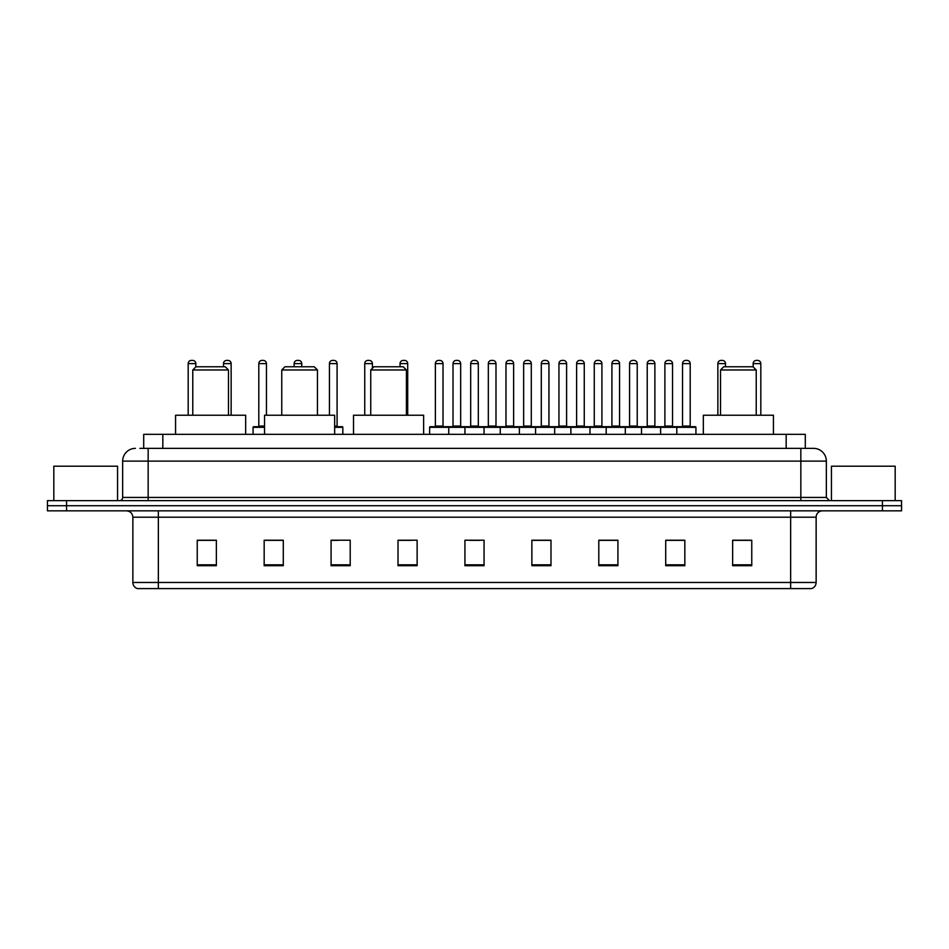 <?xml version="1.0" encoding="UTF-8"?>
<svg xmlns="http://www.w3.org/2000/svg" width="949" height="949" viewBox="0 0 949 949"><rect width="100%" height="100%" fill="white"/><g stroke="black" fill="none" stroke-linecap="round" stroke-linejoin="round"><path stroke-width="1.42" d="M143.702 448.367L143.702 434.345L805.298 434.345L805.298 448.367M140.167 448.367L809.129 448.367M139.871 448.367L148.163 448.367L148.163 461.119L122.658 461.119L122.658 497.442A3.191 3.191 0 0 1 119.479 500.633M135.41 448.367A12.752 12.752 0 0 0 122.658 461.119M826.342 461.119L800.837 461.119L800.837 448.367L813.59 448.367A12.752 12.752 0 0 1 826.342 461.119L826.342 497.442L829.521 500.633M66.572 500.633L47.45 500.633L47.45 505.734L66.572 505.734L47.45 505.734L47.45 510.835L66.572 510.835L66.572 505.734L882.428 505.734L66.572 505.734L66.572 500.633L882.428 500.633L882.428 505.734L901.55 505.734L882.428 505.734L882.428 510.835L66.572 510.835M901.55 500.633L901.55 505.734L901.55 500.633L882.428 500.633M811.229 588.594L790.647 588.594L790.647 582.472L816.14 582.472L816.14 517.205A6.37 6.37 0 0 1 822.51 510.835M811.039 588.594L137.451 588.594A6.37 6.37 0 0 1 132.86 582.472L132.86 517.205C132.48 513.338 130.357 511.214 126.49 510.835M751.762 565.711L751.762 540.218L732.64 540.218L732.64 565.711L751.762 565.711M684.834 565.711L684.834 540.218L665.712 540.218L665.712 565.711L684.834 565.711M617.918 565.711L617.918 540.218L598.795 540.218L598.795 565.711L617.918 565.711M550.989 565.711L550.989 540.218L531.867 540.218L531.867 565.711L550.989 565.711M216.36 565.711L216.36 540.218L197.238 540.218L197.238 565.711L216.36 565.711M283.288 565.711L283.288 540.218L264.166 540.218L264.166 565.711L283.288 565.711M350.205 565.711L350.205 540.218L331.082 540.218L331.082 565.711L350.205 565.711M417.133 565.711L417.133 540.218L398.011 540.218L398.011 565.711L417.133 565.711M484.061 565.711L484.061 540.218L464.939 540.218L464.939 565.711L484.061 565.711M901.55 510.835L901.55 505.734L901.55 510.835L882.428 510.835M610.966 540.349L602.864 540.349M681.584 540.349L673.493 540.349M398.011 540.349L411.522 540.349M331.082 540.349L338.034 540.349M276.657 540.349L267.416 540.349M531.867 540.349L549.898 540.349M540.337 540.349L532.247 540.349M469.719 540.349L479.281 540.349M283.288 540.349L264.166 540.349M216.36 540.349L197.238 540.349M617.918 540.349L598.795 540.349M684.834 540.349L665.712 540.349M751.762 540.349L732.64 540.349M117.557 500.633L117.557 466.208L53.82 466.208L53.82 500.633M192.777 369.968L228.472 369.968L225.281 366.777L195.957 366.777L192.777 369.968L192.777 415.223M228.472 369.968L228.472 415.223M245.672 434.345L245.672 415.223L175.565 415.223L175.565 434.345M281.758 369.968L317.452 369.968L314.261 366.777L284.937 366.777L281.758 369.968L281.758 415.223M317.452 369.968L317.452 415.223M334.653 434.345L334.653 415.223L264.546 415.223L264.546 434.345M370.739 369.968L406.421 369.968L403.242 366.777L373.918 366.777L370.739 369.968L370.739 415.223M406.421 369.968L406.421 415.223M423.634 434.345L423.634 415.223L353.526 415.223L353.526 434.345M720.528 369.968L756.223 369.968L753.043 366.777L723.719 366.777L720.528 369.968L720.528 415.223M756.223 369.968L756.223 415.223M773.435 434.345L773.435 415.223L703.328 415.223L703.328 434.345M895.18 500.633L895.18 466.208L831.443 466.208L831.443 500.633M676.803 434.345L676.803 427.335A0.641 0.641 0 0 1 677.444 426.694L695.297 426.694A0.641 0.641 0 0 1 695.925 427.335L429.624 427.335A0.641 0.641 0 0 1 430.265 426.694L448.118 426.694A0.641 0.641 0 0 1 448.747 427.335L448.747 434.345M438.557 360.406A3.191 3.191 0 0 0 435.366 363.597L435.366 426.054L443.017 426.054A0.641 0.641 0 0 0 443.646 426.694A0.641 0.641 0 0 1 443.017 426.054L443.017 363.597A3.191 3.191 0 0 0 439.826 360.406L438.557 360.406L439.826 360.406A3.191 3.191 0 0 1 443.017 363.597L435.366 363.597A3.191 3.191 0 0 1 438.557 360.406L439.826 360.406M435.366 426.054A0.641 0.641 0 0 1 434.725 426.694A0.641 0.641 0 0 0 435.366 426.054M430.265 426.694A0.641 0.641 0 0 0 429.624 427.335L429.624 434.345M464.939 434.345L464.939 427.335A0.641 0.641 0 0 1 465.579 426.694L483.421 426.694A0.641 0.641 0 0 1 484.061 427.335L484.061 434.345M473.859 360.406A3.191 3.191 0 0 0 470.68 363.597L470.68 426.054L478.32 426.054A0.641 0.641 0 0 0 478.96 426.694A0.641 0.641 0 0 1 478.32 426.054L478.32 363.597A3.191 3.191 0 0 0 475.141 360.406L473.859 360.406L475.141 360.406A3.191 3.191 0 0 1 478.32 363.597L470.68 363.597A3.191 3.191 0 0 1 473.859 360.406L475.141 360.406M470.68 426.054A0.641 0.641 0 0 1 470.04 426.694A0.641 0.641 0 0 0 470.68 426.054M500.253 434.345L500.253 427.335A0.641 0.641 0 0 1 500.882 426.694L518.735 426.694A0.641 0.641 0 0 1 519.376 427.335L519.376 434.345M509.174 360.406A3.191 3.191 0 0 0 505.983 363.597L505.983 426.054L513.634 426.054A0.641 0.641 0 0 0 514.275 426.694A0.641 0.641 0 0 1 513.634 426.054L513.634 363.597A3.191 3.191 0 0 0 510.443 360.406L509.174 360.406L510.443 360.406A3.191 3.191 0 0 1 513.634 363.597L505.983 363.597A3.191 3.191 0 0 1 509.174 360.406L510.443 360.406M505.983 426.054A0.641 0.641 0 0 1 505.354 426.694A0.641 0.641 0 0 0 505.983 426.054M535.556 434.345L535.556 427.335A0.641 0.641 0 0 1 536.197 426.694L554.05 426.694A0.641 0.641 0 0 1 554.679 427.335L554.679 434.345M544.489 360.406A3.191 3.191 0 0 0 541.298 363.597L541.298 426.054L548.949 426.054A0.641 0.641 0 0 0 549.59 426.694A0.641 0.641 0 0 1 548.949 426.054L548.949 363.597A3.191 3.191 0 0 0 545.758 360.406L544.489 360.406L545.758 360.406A3.191 3.191 0 0 1 548.949 363.597L541.298 363.597A3.191 3.191 0 0 1 544.489 360.406L545.758 360.406M541.298 426.054A0.641 0.641 0 0 1 540.657 426.694A0.641 0.641 0 0 0 541.298 426.054M570.871 434.345L570.871 427.335A0.641 0.641 0 0 1 571.512 426.694L589.353 426.694A0.641 0.641 0 0 1 589.993 427.335L589.993 434.345M579.792 360.406A3.191 3.191 0 0 0 576.612 363.597L576.612 426.054L584.264 426.054A0.641 0.641 0 0 0 584.892 426.694A0.641 0.641 0 0 1 584.264 426.054L584.264 363.597A3.191 3.191 0 0 0 581.073 360.406L579.792 360.406L581.073 360.406A3.191 3.191 0 0 1 584.264 363.597L576.612 363.597A3.191 3.191 0 0 1 579.792 360.406L581.073 360.406M576.612 426.054A0.641 0.641 0 0 1 575.972 426.694A0.641 0.641 0 0 0 576.612 426.054M606.186 434.345L606.186 427.335A0.641 0.641 0 0 1 606.826 426.694L624.667 426.694A0.641 0.641 0 0 1 625.308 427.335L625.308 434.345M615.106 360.406A3.191 3.191 0 0 0 611.915 363.597L611.915 426.054L619.567 426.054A0.641 0.641 0 0 0 620.207 426.694A0.641 0.641 0 0 1 619.567 426.054L619.567 363.597A3.191 3.191 0 0 0 616.387 360.406L615.106 360.406L616.387 360.406A3.191 3.191 0 0 1 619.567 363.597L611.915 363.597A3.191 3.191 0 0 1 615.106 360.406L616.387 360.406M611.915 426.054A0.641 0.641 0 0 1 611.286 426.694A0.641 0.641 0 0 0 611.915 426.054M641.5 434.345L641.5 427.335A0.641 0.641 0 0 1 642.129 426.694L659.982 426.694A0.641 0.641 0 0 1 660.623 427.335L660.623 434.345M650.421 360.406A3.191 3.191 0 0 0 647.23 363.597L647.23 426.054L654.881 426.054A0.641 0.641 0 0 0 655.522 426.694A0.641 0.641 0 0 1 654.881 426.054L654.881 363.597A3.191 3.191 0 0 0 651.69 360.406L650.421 360.406L651.69 360.406A3.191 3.191 0 0 1 654.881 363.597L647.23 363.597A3.191 3.191 0 0 1 650.421 360.406L651.69 360.406M647.23 426.054A0.641 0.641 0 0 1 646.589 426.694A0.641 0.641 0 0 0 647.23 426.054M695.297 426.694L677.444 426.694L695.297 426.694A0.641 0.641 0 0 1 695.925 427.335L695.925 434.345M685.736 360.406A3.191 3.191 0 0 0 682.545 363.597L682.545 426.054L690.196 426.054A0.641 0.641 0 0 0 690.825 426.694A0.641 0.641 0 0 1 690.196 426.054L690.196 363.597A3.191 3.191 0 0 0 687.005 360.406L685.736 360.406L687.005 360.406A3.191 3.191 0 0 1 690.196 363.597L682.545 363.597A3.191 3.191 0 0 1 685.736 360.406L687.005 360.406M682.545 426.054A0.641 0.641 0 0 1 681.904 426.694A0.641 0.641 0 0 0 682.545 426.054M465.769 426.694L447.916 426.694M453.017 363.597A3.191 3.191 0 0 1 456.208 360.406L457.477 360.406A3.191 3.191 0 0 1 460.668 363.597L453.017 363.597L453.017 426.054A0.641 0.641 0 0 1 452.388 426.694M460.668 363.597L460.668 426.054A0.641 0.641 0 0 0 461.309 426.694M501.084 426.694L483.231 426.694M488.332 363.597A3.191 3.191 0 0 1 491.523 360.406L492.792 360.406A3.191 3.191 0 0 1 495.983 363.597L488.332 363.597L488.332 426.054A0.641 0.641 0 0 1 487.691 426.694M495.983 363.597L495.983 426.054A0.641 0.641 0 0 0 496.612 426.694M536.387 426.694L518.545 426.694M523.646 363.597A3.191 3.191 0 0 1 526.825 360.406L528.107 360.406A3.191 3.191 0 0 1 531.286 363.597L523.646 363.597L523.646 426.054A0.641 0.641 0 0 1 523.006 426.694M531.286 363.597L531.286 426.054A0.641 0.641 0 0 0 531.926 426.694M571.701 426.694L553.86 426.694M558.949 363.597A3.191 3.191 0 0 1 562.14 360.406L563.421 360.406A3.191 3.191 0 0 1 566.6 363.597L558.949 363.597L558.949 426.054A0.641 0.641 0 0 1 558.32 426.694M566.6 363.597L566.6 426.054A0.641 0.641 0 0 0 567.241 426.694M607.016 426.694L589.163 426.694M594.264 363.597A3.191 3.191 0 0 1 597.455 360.406L598.724 360.406A3.191 3.191 0 0 1 601.915 363.597L594.264 363.597L594.264 426.054A0.641 0.641 0 0 1 593.623 426.694M601.915 363.597L601.915 426.054A0.641 0.641 0 0 0 602.556 426.694M642.319 426.694L624.478 426.694M629.578 363.597A3.191 3.191 0 0 1 632.758 360.406L634.039 360.406A3.191 3.191 0 0 1 637.23 363.597L629.578 363.597L629.578 426.054A0.641 0.641 0 0 1 628.938 426.694M637.23 363.597L637.23 426.054A0.641 0.641 0 0 0 637.858 426.694M677.633 426.694L659.792 426.694M664.893 363.597A3.191 3.191 0 0 1 668.072 360.406L669.353 360.406A3.191 3.191 0 0 1 672.533 363.597L664.893 363.597L664.893 426.054A0.641 0.641 0 0 1 664.253 426.694M672.533 363.597L672.533 426.054A0.641 0.641 0 0 0 673.173 426.694M195.838 366.907L195.838 363.597A3.191 3.191 0 0 0 192.647 360.406L191.378 360.406A3.191 3.191 0 0 0 188.187 363.597L188.187 415.223M231.141 415.223L231.141 363.597A3.191 3.191 0 0 0 227.962 360.406L226.681 360.406A3.191 3.191 0 0 0 223.501 363.597L223.501 366.777M264.546 427.335L253.075 427.335A0.641 0.641 0 0 1 253.703 426.694L264.546 426.694M258.804 363.597A3.191 3.191 0 0 1 261.995 360.406L263.264 360.406A3.191 3.191 0 0 1 266.455 363.597L258.804 363.597L258.804 426.054A0.641 0.641 0 0 1 258.175 426.694M266.455 363.597L266.455 415.223M253.075 427.335L253.075 434.345M301.77 366.777L301.77 363.597A3.191 3.191 0 0 0 298.579 360.406L297.31 360.406A3.191 3.191 0 0 0 294.119 363.597L294.119 366.777M342.814 434.345L342.814 427.335A0.641 0.641 0 0 0 342.174 426.694L334.653 426.694M337.085 363.597L329.433 363.597A3.191 3.191 0 0 1 332.613 360.406L333.894 360.406A3.191 3.191 0 0 1 337.085 363.597L337.085 426.054A0.641 0.641 0 0 0 337.714 426.694M329.433 363.597L329.433 415.223M372.388 368.307L372.388 363.597A3.191 3.191 0 0 0 369.208 360.406L367.927 360.406A3.191 3.191 0 0 0 364.736 363.597L364.736 415.223M407.702 415.223L407.702 363.597A3.191 3.191 0 0 0 404.511 360.406L403.242 360.406A3.191 3.191 0 0 0 400.051 363.597L400.051 366.777M725.499 366.777L725.499 363.597A3.191 3.191 0 0 0 722.319 360.406L721.038 360.406A3.191 3.191 0 0 0 717.859 363.597L717.859 415.223M760.813 415.223L760.813 363.597A3.191 3.191 0 0 0 757.622 360.406L756.353 360.406A3.191 3.191 0 0 0 753.162 363.597L753.162 366.907M162.825 448.367L162.825 434.345M786.175 448.367L786.175 434.345M148.163 500.633L148.163 497.442L826.342 497.442M122.658 497.442L148.163 497.442L148.163 461.119L800.837 461.119L800.837 500.633M790.647 510.835L790.647 517.205L132.86 517.205M816.14 517.205L790.647 517.205L790.647 582.472L158.353 582.472L158.353 588.594M132.86 582.472L158.353 582.472L158.353 510.835M484.061 564.821L464.939 564.821M417.133 564.821L398.011 564.821M350.205 564.821L331.082 564.821M283.288 564.821L264.166 564.821M216.36 564.821L197.238 564.821M550.989 564.821L531.867 564.821M617.918 564.821L598.795 564.821M684.834 564.821L665.712 564.821M751.762 564.821L732.64 564.821M453.017 426.054L460.668 426.054M488.332 426.054L495.983 426.054M523.646 426.054L531.286 426.054M558.949 426.054L566.6 426.054M594.264 426.054L601.915 426.054M629.578 426.054L637.23 426.054M664.893 426.054L672.533 426.054M195.838 363.597L188.187 363.597M231.141 363.597L223.501 363.597M258.804 426.054L264.546 426.054M301.77 363.597L294.119 363.597M342.814 427.335L334.653 427.335M334.653 426.054L337.085 426.054M372.388 363.597L364.736 363.597M407.702 363.597L400.051 363.597M725.499 363.597L717.859 363.597M760.813 363.597L753.162 363.597M811.549 588.594C814.432 587.573 815.962 585.533 816.14 582.472"/></g></svg>
